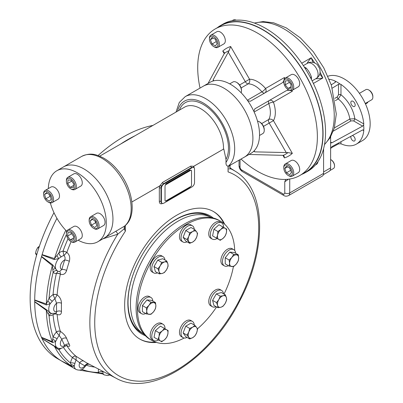 <?xml version="1.0" encoding="UTF-8"?>
<svg xmlns="http://www.w3.org/2000/svg" width="403" height="403" viewBox="0 0 403 403"><rect width="100%" height="100%" fill="white"/><g stroke="black" fill="none" stroke-linecap="round" stroke-linejoin="round"><path stroke-width="0.6" d="M365.501 103.984L367.264 102.961A1.758 1.013 0 0 0 367.778 102.246L367.778 102.04M365.274 103.485L371.642 99.813A5.854 3.38 -120 0 0 372.856 97.128L372.856 96.413A4.977 2.871 -120 0 0 369.334 90.317L368.715 89.96A5.854 3.38 -120 0 0 365.788 89.668L359.421 93.345M372.856 97.128A5.854 3.38 -120 0 0 368.715 89.96M335.276 100.679L338.258 98.957L340.973 94.791A1.758 1.013 180 0 0 338.49 94.791L338.49 84.328L340.082 84.056L340.973 84.408A36.597 21.127 60 0 1 363.788 123.928L363.652 124.88L362.619 126.124L331.901 142.813L330.994 142.884L330.621 142.073L330.621 167.89A7.612 4.393 60 0 1 329.044 171.376L323.418 174.62M352.358 135.524A3.073 1.773 60 0 1 355.179 139.549A3.073 1.773 60 0 1 354.544 140.954A3.073 1.773 60 0 1 351.854 139.755A3.073 1.773 60 0 1 350.953 136.285M355.179 105.062A3.073 1.773 60 0 1 354.544 106.473A3.073 1.773 60 0 1 351.466 104.694A3.073 1.773 60 0 1 351.466 101.148A3.073 1.773 60 0 1 353.839 101.969A3.073 1.773 60 0 1 355.179 105.062M362.619 129.947L363.652 129.988L363.788 130.622L362.619 129.947L331.901 146.637L330.621 148.767M330.747 148.077L338.49 143.881L338.49 143.055M340.973 84.408L340.973 94.791A24.009 13.863 60 0 1 354.801 118.739L349.834 119.006A1.758 1.013 60 0 0 351.053 120.88L353.557 120.89A1.758 1.013 -60 0 0 354.801 118.739L363.788 123.928M338.49 94.791L337.246 96.962L334.863 98.337M338.49 84.328L332.314 88.106M331.246 84.821L335.175 82.413L335.175 81.063L335.689 81.693M327.891 76.258A36.597 21.127 60 0 1 355.365 88.237A36.597 21.127 60 0 1 370.161 123.786A36.597 21.127 60 0 1 362.584 140.536L356.373 144.123A36.597 21.127 60 0 1 340.973 143.795L338.49 143.881M363.788 130.622A36.597 21.127 60 0 1 356.373 144.123M363.501 129.862L363.899 129.252L363.652 124.88M330.621 136.934L330.621 142.073L331.901 142.813M340.082 84.056L336.419 81.653L335.654 81.497L335.175 82.413M329.15 79.23A36.597 21.127 60 0 1 335.175 81.063M239.019 160.233L239.019 165.678A3.511 2.03 0 0 0 240.047 167.114A2.342 1.35 -120 0 0 241.704 169.98A3.511 2.03 -60 0 0 242.43 171.592L283.838 195.495C285.022 196.367 286.583 196.407 288.518 195.611L322.37 176.071A5.854 3.38 60 0 0 323.584 173.386L323.584 148.732L323.584 171.955L330.621 167.89M330.621 159.528A5.269 3.043 60 0 1 330.828 159.638A5.269 3.043 60 0 1 334.55 166.096A5.269 3.043 60 0 1 333.462 168.509L329.921 170.555M330.828 159.638L331.241 159.88A4.685 2.705 60 0 1 334.55 165.618L334.55 166.096M216.361 41.716L215.242 39.156M215.404 45.942L212.059 44.013L210.386 39.701L212.059 37.318L215.404 39.252L217.081 43.564L215.404 45.942M216.199 41.62L212.059 44.013M213.283 38.023L210.386 39.701M213.731 46.602L214.396 46.985A7.027 4.055 -120 0 0 217.907 47.332A7.027 4.055 -120 0 0 219.363 44.118A7.027 4.055 -120 0 0 216.295 37.046A7.027 4.055 -120 0 0 210.88 35.162A7.027 4.055 -120 0 0 209.424 38.381L209.424 39.146A6.09 3.516 -120 0 0 213.731 46.602A6.09 3.516 -120 0 0 218.038 44.118A6.09 3.516 -120 0 0 213.731 36.658A6.09 3.516 -120 0 0 209.424 39.146M217.907 47.332L223.872 43.892A7.027 4.055 -120 0 0 225.327 40.673A7.027 4.055 -120 0 0 222.26 33.605A7.027 4.055 -120 0 0 216.844 31.721L210.88 35.162M290.729 170.519L289.611 167.96M286.427 166.127L289.772 168.056L291.445 172.368L289.772 174.751L286.427 172.816L284.75 168.504L286.427 166.127M287.651 166.832L284.75 168.504M290.563 170.429L286.427 172.816M288.1 175.411L288.76 175.794A7.027 4.055 -120 0 0 292.276 176.141A7.027 4.055 -120 0 0 293.732 172.922A7.027 4.055 -120 0 0 290.664 165.85A7.027 4.055 -120 0 0 285.248 163.971A7.027 4.055 -120 0 0 283.793 167.185L283.793 167.95A6.09 3.516 -120 0 0 288.1 175.411A6.09 3.516 -120 0 0 292.407 172.922A6.09 3.516 -120 0 0 288.1 165.467A6.09 3.516 -120 0 0 283.793 167.95M292.276 176.141L298.235 172.696A7.027 4.055 -120 0 0 298.235 164.585A7.027 4.055 -120 0 0 291.208 160.525L285.248 163.971M290.996 84.494L289.339 82.247M285.198 84.826L285.198 80.963L288.1 80.701L290.996 84.308L290.996 88.171L288.1 88.428L285.198 84.826L289.339 82.434M290.996 86.756L288.1 88.428M288.1 89.537L288.76 89.919A7.027 4.055 -120 0 0 292.276 90.267A7.027 4.055 -120 0 0 293.349 84.64A7.027 4.055 -120 0 0 288.76 78.444A7.027 4.055 -120 0 0 285.248 78.096A7.027 4.055 -120 0 0 283.793 81.315L283.793 82.081A6.09 3.516 -120 0 0 288.1 89.537A6.09 3.516 -120 0 0 292.407 87.053A6.09 3.516 -120 0 0 288.1 79.593A6.09 3.516 -120 0 0 283.793 82.081M292.276 90.267L298.235 86.826A7.027 4.055 -120 0 0 298.235 78.711A7.027 4.055 -120 0 0 291.208 74.656L285.248 78.096M313.01 62.384L311.187 57.77L301.731 63.231M307.091 63.508C307.318 62.661 308.678 60.752 311.187 57.77A70.852 40.91 -120 0 1 314.672 62.939M315.831 78.65C316.677 78.877 319.015 78.65 322.848 77.97A70.852 40.91 -120 0 0 320.113 72.364M319.765 74.087L322.848 77.97L313.393 83.431M301.812 174.353A84.907 49.02 -120 0 0 305.479 172.575L307.963 171.139A84.907 49.02 -120 0 0 311.338 168.852A84.907 49.02 -120 0 0 311.338 79.275A84.907 49.02 -120 0 0 304.3 67.089A84.907 49.02 -120 0 0 226.723 22.296A84.907 49.02 -120 0 0 223.055 24.074L220.572 25.51A84.907 49.02 -120 0 0 217.197 27.797M310.506 77.688A3.511 1.642 171.9 0 1 311.373 76.933C310.3 73.684 308.622 70.782 306.351 68.228A3.511 1.642 -51.9 0 1 305.257 68.596M288.538 179.199L284.765 181.773L284.765 192.931A3.511 2.03 180 0 0 289.732 192.931A5.854 3.38 -120 0 1 288.518 195.611M285.818 179.421L284.765 181.773M305.479 172.575A84.907 49.02 -120 0 0 305.479 74.53A84.907 49.02 -120 0 0 220.572 25.51M241.024 159.074A84.615 48.854 -120 0 0 299.847 175.486A84.615 48.854 -120 0 0 317.373 136.753A84.615 48.854 -120 0 0 280.438 51.599A84.615 48.854 -120 0 0 215.232 28.93A84.615 48.854 -120 0 0 200.034 88.081M299.847 175.486L305.333 172.318A84.615 48.854 -120 0 0 322.858 133.584A84.615 48.854 -120 0 0 263.028 29.953A84.615 48.854 -120 0 0 220.718 25.762L215.232 28.93M249.019 154.46L283.213 155.351A59.05 34.094 -120 0 0 287.974 152.601L254.797 151.866L253.88 151.115A40.99 23.666 -120 0 0 259.527 134.531A40.99 23.666 -120 0 0 253.88 111.419L254.797 108.86L286.301 90.675L289.198 90.151M253.754 151.538L253.88 151.115A40.99 23.666 -120 0 1 251.039 153.291L244.419 157.115A40.99 23.666 -120 0 0 252.908 138.35A40.99 23.666 -120 0 0 235.014 97.103A40.99 23.666 -120 0 0 203.429 86.121L185.209 96.639A40.99 23.666 -120 0 1 225.096 118.457A40.99 23.666 -120 0 1 228.234 166.197M283.843 82.887A59.05 34.094 -120 0 0 283.213 81.89L281.914 83.068L250.409 101.254L247.734 100.77A40.99 23.666 -120 0 0 213.353 80.922L212.925 80.822M228.234 166.318L244.419 157.115A40.99 23.666 -120 0 0 244.419 109.787A40.99 23.666 -120 0 0 203.429 86.121L210.049 82.298A40.99 23.666 -120 0 1 213.353 80.922L213.167 79.754L229.116 50.657L230.647 46.501A62.193 35.907 -120 0 0 222.743 51.065L224.209 52.314L224.355 53.408L208.029 83.461M282.926 155.301L284.432 157.916L284.085 156.026L283.213 155.351M228.199 52.058L245.301 81.673L249.538 79.225L230.647 46.501M284.432 157.916A62.193 35.907 -120 0 0 292.336 153.352L287.974 152.601M239.594 84.968L245.301 81.673A3.511 2.03 -120 0 0 248.172 83.864A3.511 2.725 89.8 0 0 249.538 79.225A25.177 14.538 -120 0 1 265.542 88.464L284.432 77.552L284.347 78.998M263.502 126.371L269.204 123.081A3.511 2.03 -120 0 1 268.479 120.628A3.511 2.03 -120 0 1 268.741 119.495A3.511 2.725 30.2 0 1 273.446 120.628L269.204 123.081L286.301 152.697M241.11 87.945L248.172 83.864A21.666 12.508 -120 0 1 261.94 91.813A3.511 0.902 139.2 0 0 265.542 88.464A3.511 2.866 60 0 1 264.836 92.927M292.336 153.352L273.446 120.628A25.177 14.538 -120 0 0 273.446 102.155A3.511 0.902 -19.2 0 0 268.741 103.596L254.157 112.019M283.213 81.89L283.813 80.822M291.047 90.599L292.336 91.244L273.446 102.155A3.511 2.866 60 0 0 269.204 100.543L286.301 90.675M253.88 111.419A40.99 23.666 -120 0 0 247.734 100.77M269.204 100.543L254.777 108.875L269.204 100.543A3.511 2.03 -120 0 0 268.479 102.155A3.511 2.03 -120 0 0 268.741 103.596A21.666 12.508 -120 0 1 268.741 119.495L261.678 123.57M184.191 338.006A68.802 39.726 -60 0 1 151.699 340.354L150.354 339.578A68.802 39.726 -60 0 1 150.349 260.131A68.802 39.726 -60 0 1 219.156 220.406L220.501 221.182A68.802 39.726 -60 0 1 234.712 250.495M233.408 266.564A68.802 39.726 -60 0 1 224.018 294.074M216.582 306.955A68.802 39.726 -60 0 1 197.455 328.838M151.699 340.354A68.802 39.726 -60 0 1 151.699 260.907A68.802 39.726 -60 0 1 220.501 221.182L219.156 220.406M191.526 185.148L191.526 170.801A1.169 0.675 120 0 0 190.695 170.323L165.85 184.67A1.169 0.675 120 0 0 165.023 186.1L165.023 200.447A1.169 0.675 120 0 0 165.85 200.926L190.695 186.579A1.169 0.675 120 0 0 191.526 185.148M190.236 170.162A1.169 0.675 120 0 0 190.14 170.086A1.169 0.675 120 0 0 189.556 170.147L166.368 183.531A1.169 0.675 120 0 0 165.542 184.917M166.368 183.531L166.575 183.652A1.169 0.675 120 0 0 165.809 184.695M190.533 170.419A1.169 0.675 120 0 0 190.347 170.207A1.169 0.675 120 0 0 189.763 170.262L166.575 183.652M190.412 186.745A1.169 0.675 120 0 1 189.763 187.476L166.575 200.865A1.169 0.675 120 0 1 165.93 200.88M78.137 240.198A40.99 23.666 -120 0 0 97.803 241.765A40.99 23.666 -120 0 0 106.291 223A40.99 23.666 -120 0 0 88.398 181.748A40.99 23.666 -120 0 0 56.813 170.766A40.99 23.666 -120 0 0 48.335 188.584M50.335 202.941A40.99 23.666 -120 0 0 66.697 231.287M97.803 241.765L104.468 237.916A40.99 23.666 -120 0 0 104.468 190.584A40.99 23.666 -120 0 0 63.478 166.918L81.698 156.399A40.99 23.666 -120 0 1 121.681 178.383A40.99 23.666 -120 0 1 124.552 226.103L125.378 225.443L125.378 231.191L124.552 229.544L124.552 226.103A40.99 23.666 -120 0 1 124.356 226.259L104.468 237.916A40.99 23.666 -120 0 0 112.956 219.151A40.99 23.666 -120 0 0 95.063 177.899A40.99 23.666 -120 0 0 63.478 166.918L56.813 170.766M211.57 217.635A67.412 38.92 120 0 0 144.42 256.706A67.412 38.92 120 0 0 144.163 334.394M145.342 335.684A68.238 39.398 -60 0 1 127.847 302.855A68.238 39.398 -60 0 1 176.101 219.277A68.238 39.398 -60 0 1 213.278 218.013M175.789 219.459A67.361 38.89 -60 0 1 210.134 216.9M142.803 333.518A67.361 38.89 -60 0 1 127.847 302.492M155.487 342.107A73.633 42.511 -60 0 1 139.594 338.943M213.227 211.409A73.633 42.511 -60 0 1 223.912 223.589M156.475 342.434A73.633 42.511 -60 0 1 139.906 339.125A73.633 42.511 -60 0 1 139.901 254.097A73.633 42.511 -60 0 1 213.54 211.585A73.633 42.511 -60 0 1 224.688 224.28M120.704 144.022A131.751 76.066 -60 0 1 135.025 135.756A131.751 76.066 -60 0 0 120.688 144.032M88.72 363.964A3.511 2.866 -64.1 0 0 84.902 365.778L85.723 365.758C83.089 369.783 79.859 371.002 76.041 369.415L61.961 361.29A8.831 5.098 -60 0 1 61.568 361.017L61.407 360.902A131.751 76.066 -60 0 1 42.114 338.701L42.008 338.505A8.831 5.098 -60 0 1 41.559 337.518L41.479 337.301A131.751 76.066 -60 0 1 34.703 301.887L34.693 301.61A8.831 5.098 -60 0 1 34.693 300.265L34.703 299.973A131.751 76.066 -60 0 1 41.479 256.736L41.559 256.424A8.831 5.098 -60 0 1 42.008 254.923L42.114 254.605A131.751 76.066 -60 0 1 56.944 218.33A131.751 76.066 -60 0 0 42.083 254.701M34.693 301.61L46.315 309.625A3.511 1.713 -56.6 0 1 46.355 310.345L34.703 301.887M41.479 337.301L52.36 341.729L53.125 336.903A3.511 0.348 -154.1 0 1 57.125 338.727L55.629 341.442L52.607 342.525L41.559 337.518M42.008 338.505L54.158 345.95A3.511 1.677 -59.5 0 1 54.47 346.394L42.114 338.701M61.407 360.902L71.568 366.065L70.454 362.957A3.511 1.411 -168.1 0 1 74.887 363.546L74.243 366.07L72.077 366.579L61.568 361.017M42.114 254.605L54.47 258.56L58.893 252.958A3.511 1.768 -125.7 0 0 61.266 256.787L58.657 258.58L54.158 259.562L42.008 254.923M41.559 256.424L52.607 264.781A3.511 1.793 -54.1 0 1 52.36 265.663L41.479 256.736M34.703 299.973L46.355 303.978L49.065 298.275A3.511 0.766 -140.9 0 0 52.345 301.237L50.158 303.696L46.315 304.95L34.693 300.265M228.063 166.343L228.063 166.162C226.531 165.93 225.841 164.666 225.992 162.364L225.992 159.331L223.781 148.949L193.672 166.318L190.785 166.107L162.631 182.363L159.744 185.909L131.877 201.994L159.774 185.904L161.618 185.798L159.744 185.909M125.378 225.443L125.378 225.443C137.206 215.278 132.743 188.936 118.568 171.335C113.953 165.502 108.886 161.034 103.37 157.931C96.508 154.651 91.048 152.107 81.698 156.399M101.052 373.289L99.722 373.319L98.413 372.473A3.511 2.262 173.5 0 1 102.916 371.919L103.163 373.833L102.493 373.878L79.411 370.1M72.077 366.579A3.511 2.332 117.1 0 0 71.568 366.065A131.197 75.744 120 0 1 54.47 346.394L56.954 348.63L58.893 349.653A12.246 7.073 120 0 0 61.175 348.313M54.158 345.95L57.191 347.724A8.831 5.098 -60 0 1 55.629 341.442A3.511 2.096 37.4 0 0 52.793 339.427M52.607 342.525A3.511 2.267 114.2 0 0 52.36 341.729A131.197 75.744 120 0 1 46.355 310.345L49.065 315.685A12.246 7.073 120 0 0 53.055 314.672A123.963 71.573 120 0 0 56.385 332.067A2.927 2.106 162.8 0 1 60.364 331.382C63.347 333.362 65.427 335.674 66.606 338.329A3.511 2.604 -21.2 0 0 61.876 339.281L59.201 335.553L60.364 331.397A2.927 2.055 -18.6 0 0 56.415 332.132L59.201 335.553A8.785 5.073 -60 0 0 57.125 338.727M46.315 309.625L51.297 313.474L56.123 313.186L56.591 311.64A124.326 71.779 -60 0 1 56.591 303.197L54.914 298.845L57.115 294.895C59.926 297.011 61.377 299.802 61.468 303.268A3.511 1.944 2 0 0 56.591 303.197A5.32 3.073 -60 0 0 53.71 309.081A5.32 3.073 -60 0 0 56.591 311.64A3.511 2.111 -2.1 0 1 61.468 311.474C61.377 314.486 59.926 315.458 57.115 314.39L57.115 314.4A2.927 1.849 -5.2 0 0 53.055 314.672L53.06 314.587A2.927 1.899 176.4 0 1 57.115 314.39A121.036 69.88 -60 0 0 60.364 331.382L60.364 331.397M46.315 304.95A3.511 2.161 112.3 0 0 46.355 303.978A131.197 75.744 120 0 1 52.36 265.663L53.125 272.373A12.246 7.073 120 0 0 56.385 273.446A123.963 71.573 120 0 0 53.055 294.684L54.914 298.845A8.785 5.073 -60 0 0 52.345 301.237M52.607 264.781L57.125 270.71A3.511 2.846 -48 0 0 53.125 272.373A129.439 74.731 120 0 0 49.065 298.275A12.246 7.073 120 0 1 53.055 294.684A2.927 1.516 -175.3 0 1 57.115 294.88L57.115 294.895A2.927 1.466 3.1 0 0 53.06 294.769M54.158 259.562A3.511 2.035 111.8 0 0 54.47 258.56A131.197 75.744 120 0 1 65.775 230.309M57.755 271.587L56.415 273.35A2.927 1.179 -165.6 0 1 60.364 274.131L60.233 272.171M56.415 273.35L56.385 273.446A2.927 1.128 12.8 0 1 60.364 274.151L60.364 274.151C63.352 275.153 65.432 273.934 66.606 270.478A3.511 1.209 15 0 0 61.876 269.456A124.326 71.779 -60 0 1 64.676 260.036C65.402 258.247 65.16 256.751 63.941 255.542L66.827 252.394C69.462 254.585 70.293 257.562 69.326 261.325A3.511 0.987 18.1 0 0 64.676 260.036A5.32 3.073 -60 0 0 60.616 265.008A5.32 3.073 -60 0 0 61.876 269.456L59.589 271.546M56.954 255.588L58.657 258.58A8.831 5.098 -60 0 0 55.629 268.766A3.511 1.416 -32.2 0 0 52.793 269.592M68.016 238.757A123.963 71.573 120 0 0 63.009 251.15A2.927 0.69 -159.9 0 1 66.833 252.379L66.827 252.394A2.927 0.645 18.6 0 0 62.984 251.25L63.941 255.542A8.785 5.073 -60 0 0 61.266 256.787M66.414 234.566A129.439 74.731 120 0 0 58.893 252.958A12.246 7.073 120 0 1 63.009 251.15L62.984 251.25M51.695 313.61A3.511 2.766 -85.6 0 0 49.065 315.685A129.439 74.731 120 0 0 53.125 336.903A12.246 7.073 120 0 1 56.385 332.067L56.415 332.132M47.861 301.081A3.511 1.128 48.3 0 1 50.158 303.696A8.831 5.098 -60 0 0 50.158 312.834A3.511 1.708 -54.1 0 0 47.861 313.64M66.445 345.512A2.927 2.337 148.9 0 1 66.827 345.673A2.927 2.287 -32.3 0 0 66.414 345.517M59.322 348.414A3.511 2.262 -113.5 0 0 58.893 349.653A129.439 74.731 120 0 0 70.454 362.957A12.246 7.073 120 0 1 72.485 357.612A2.927 2.378 129.8 0 1 76.081 356.328L83.955 361.179A3.511 2.866 -55.9 0 0 79.729 362.791L76.147 360.075L76.091 356.338A2.927 2.327 -50.8 0 0 72.54 357.642L76.147 360.075A8.785 5.073 -60 0 0 74.887 363.546M66.606 338.329A120.814 69.754 120 0 0 69.326 344.343C70.298 346.429 69.462 346.872 66.827 345.673L66.833 345.683A121.036 69.88 -60 0 0 76.081 356.328L76.091 356.338M66.278 345.19L67.044 345.492L65.044 346.217L64.676 345.462A124.326 71.779 -60 0 1 61.876 339.281A5.32 3.073 -60 0 0 60.616 345.18A5.32 3.073 -60 0 0 64.676 345.462A3.511 2.695 -27.6 0 1 69.326 344.343M57.71 347.985A3.511 1.612 -77.1 0 0 56.954 348.63M76.041 369.415A8.831 5.098 -60 0 1 74.243 366.07A3.511 2.876 24.6 0 0 71.004 364.796M63.457 347.406A123.963 71.573 120 0 0 72.485 357.612L72.54 357.642M109.797 374.956L107.732 375.566L104.251 374.896A8.831 5.098 -60 0 1 103.163 373.833A3.511 3.35 0.2 0 0 99.722 373.319M193.41 167.361L191.611 167.507L163.457 183.763L161.618 185.798A3.511 2.03 120 0 0 160.988 188.075L160.988 201.46A3.511 2.03 120 0 0 161.714 203.072L162.127 203.308A3.511 2.03 120 0 0 163.885 203.137L192.04 186.881A3.511 2.03 120 0 0 194.523 182.574L194.523 169.189A3.511 2.03 120 0 0 193.798 167.583A3.511 2.03 120 0 0 192.04 167.754L163.885 184.01A3.511 2.03 120 0 0 161.401 188.312L161.401 201.702A3.511 2.03 120 0 0 162.127 203.308M193.798 167.583L193.369 167.326M193.48 167.401L193.667 166.338L223.781 148.949M228.234 166.157L228.063 171.905L228.063 166.162M230.163 168.031L230.919 168.887A2.342 2.337 16.6 0 1 229.841 166.187A2.342 2.337 16.6 0 1 229.846 166.177L230.44 165.185M124.356 226.259L124.23 228.788L117.726 234.239A119.454 68.968 120 0 0 116.089 378.241C151.115 398.038 210.371 359.476 239.634 301.152C267.29 249.276 266.549 190.04 235.508 171.401A119.454 68.968 120 0 0 230.919 168.887L228.964 168.892M115.757 231.398A2.342 0.675 62.6 0 1 117.726 234.239L102.926 238.808M124.23 228.788L124.552 229.544M61.503 360.962L57.433 358.615A131.751 76.066 -60 0 1 30.144 298.301A131.751 76.066 -60 0 1 53.987 212.673M98.06 155.543A131.751 76.066 -60 0 1 152.918 125.424M34.703 300.059A131.751 76.066 -60 0 1 41.509 256.64M61.458 360.932A131.751 76.066 -60 0 1 42.083 338.641M41.509 337.366A131.751 76.066 -60 0 1 34.703 301.802M142.727 333.467A67.341 38.879 -60 0 1 141.977 333.049A67.341 38.879 -60 0 1 128.028 302.225A67.341 38.879 -60 0 1 136.924 265.083M147.926 246.026A67.341 38.879 -60 0 1 209.313 216.416A67.341 38.879 -60 0 1 210.054 216.859M96.01 223.096L95.566 222.773L95.063 221.066M91.426 225.161L90.146 220.854L92.186 218.965L95.506 221.388L96.785 225.7L94.745 227.584L91.426 225.161L95.566 222.773M92.73 219.363L90.146 220.854M93.456 228.209L94.116 228.592A7.027 4.055 -120 0 0 96.015 229.257A7.027 4.055 -120 0 0 97.632 228.939A7.027 4.055 -120 0 0 98.251 222.058A7.027 4.055 -120 0 0 92.222 216.456A7.027 4.055 -120 0 0 90.604 216.769A7.027 4.055 -120 0 0 89.149 219.988L89.149 220.753A6.09 3.516 -120 0 0 93.456 228.209A6.09 3.516 -120 0 0 97.677 224.708A6.09 3.516 -120 0 0 91.808 217.696A6.09 3.516 -120 0 0 89.149 220.753M97.632 228.939L103.591 225.499A7.027 4.055 -120 0 0 103.591 217.383A7.027 4.055 -120 0 0 96.564 213.328L90.604 216.769M229.715 83.864L232.994 81.97A7.027 4.055 60 0 1 236.506 82.318A7.027 4.055 60 0 1 241.473 90.927A7.027 4.055 60 0 1 241.15 92.776M236.506 82.318L237.171 82.701A6.09 3.516 60 0 1 241.473 90.161L241.473 90.927M50.446 196.724L49.997 196.402L49.493 194.694M49.937 195.022L51.216 199.329L49.176 201.213L45.856 198.79L44.582 194.483L46.622 192.594L49.937 195.022M47.161 192.992L44.582 194.483M49.997 196.402L45.856 198.79M47.907 201.913L48.572 202.296A7.027 4.055 -120 0 0 50.471 202.961A7.027 4.055 -120 0 0 52.083 202.644A7.027 4.055 -120 0 0 52.702 195.762A7.027 4.055 -120 0 0 46.672 190.161A7.027 4.055 -120 0 0 45.06 190.473A7.027 4.055 -120 0 0 43.605 193.692L43.605 194.458A6.09 3.516 -120 0 0 47.907 201.913A6.09 3.516 -120 0 0 49.554 202.487A6.09 3.516 -120 0 0 52.068 198.059A6.09 3.516 -120 0 0 47.347 191.687A6.09 3.516 -120 0 0 43.605 194.458M52.083 202.644L58.047 199.203A7.027 4.055 -120 0 0 58.667 192.317A7.027 4.055 -120 0 0 52.637 186.72A7.027 4.055 -120 0 0 51.02 187.032L45.06 190.473M68.001 232.496L71.094 232.808L73.749 236.692L73.311 240.274L70.213 239.961L67.563 236.072L68.001 232.496M71.694 233.69L67.563 236.072M73.588 238.017L70.213 239.961M70.681 241.357L71.346 241.74A7.027 4.055 -120 0 0 74.857 242.092A7.027 4.055 -120 0 0 75.935 236.465A7.027 4.055 -120 0 0 67.83 229.922A7.027 4.055 -120 0 0 66.374 233.136L66.374 233.901A6.09 3.516 -120 0 0 70.681 241.357A6.09 3.516 -120 0 0 74.661 236.788A6.09 3.516 -120 0 0 69.845 231.025A6.09 3.516 -120 0 0 66.374 233.901M74.857 242.092L80.822 238.647A7.027 4.055 -120 0 0 80.822 230.536A7.027 4.055 -120 0 0 73.794 226.476L67.83 229.922M257.517 121.117A7.027 4.055 60 0 1 259.28 121.761L259.28 121.761A7.027 4.055 60 0 1 264.247 130.371A7.027 4.055 60 0 1 262.791 133.584L259.517 135.479M259.28 121.761L259.94 122.144A6.09 3.516 60 0 1 264.247 129.605L264.247 130.371M73.361 187.687L70.268 187.375L67.613 183.486L68.057 179.909L71.15 180.222L73.804 184.106L73.361 187.687M73.638 185.43L70.268 187.375M71.749 181.103L67.613 183.486M70.681 188.765L71.346 189.148A7.027 4.055 -120 0 0 74.857 189.496A7.027 4.055 -120 0 0 75.935 183.874A7.027 4.055 -120 0 0 67.83 177.325A7.027 4.055 -120 0 0 66.374 180.544L66.374 181.31A6.09 3.516 -120 0 0 66.702 183.395A6.09 3.516 -120 0 0 70.681 188.765A6.09 3.516 -120 0 0 74.988 186.282A6.09 3.516 -120 0 0 70.681 178.821A6.09 3.516 -120 0 0 66.374 181.31M74.857 189.496L80.822 186.055A7.027 4.055 -120 0 0 81.9 180.428A7.027 4.055 -120 0 0 73.794 173.884L67.83 177.325M39.418 246.168L37.746 247.533L36.255 250.258L35.474 253.386L36.592 255.255M37.746 247.533L38.769 248.122M35.474 253.386L36.895 254.207M223.519 293.782A9.37 5.41 120 0 0 221.635 290.467A9.37 5.41 120 0 0 212.265 295.878A9.37 5.41 120 0 0 212.265 306.693A9.37 5.41 120 0 0 216.079 306.668M225.312 294.82L221.373 292.548L216.295 293.908L212.577 300.346L213.938 305.429L217.877 307.701L217.605 305.398A6.443 3.718 -60 0 1 218.784 299.636A6.443 3.718 -60 0 1 223.181 295.737L225.312 294.82L226.4 297.595L226.677 299.903L225.222 303.358A6.443 3.718 -60 0 1 220.824 307.257A6.443 3.718 -60 0 1 217.605 305.398L216.517 302.623L218.784 299.636L220.234 296.18L223.181 295.737A6.443 3.718 -60 0 1 226.4 297.595A6.443 3.718 120 0 1 225.222 303.358L222.955 306.34L220.824 307.257L217.877 307.701M221.635 290.467L220.063 289.561A9.37 5.41 120 0 0 210.693 294.966A9.37 5.41 120 0 0 210.693 305.786L212.265 306.693M216.517 302.623L212.577 300.346M220.234 296.18L216.295 293.908M223.574 227.352A9.37 5.41 120 0 0 223.348 225.292A9.37 5.41 120 0 0 221.635 222.854A9.37 5.41 120 0 0 212.265 228.259A9.37 5.41 120 0 0 212.265 239.08A9.37 5.41 120 0 0 217.131 238.505M216.295 238.022L212.577 235.876L213.938 229.226L219.015 224.723L225.222 228.305A6.443 3.718 -60 0 1 226.4 232.702A6.443 3.718 -60 0 1 223.181 238.279A6.443 3.718 -60 0 1 218.784 239.458A6.443 3.718 -60 0 1 217.605 235.06L217.877 231.498L220.824 229.483L222.955 226.995M221.635 222.854L220.063 221.942A9.37 5.41 120 0 0 210.693 227.352A9.37 5.41 120 0 0 210.693 238.173L212.265 239.08M216.517 238.153L217.605 235.06A6.443 3.718 -60 0 1 220.824 229.483A6.443 3.718 120 0 1 225.222 228.305L226.677 229.141L226.4 232.702L225.312 235.795L223.181 238.279L220.234 240.299L212.577 235.876M217.877 231.498L213.938 229.226M235.679 253.286A9.37 5.41 120 0 0 233.76 249.659A9.37 5.41 120 0 0 224.395 255.069A9.37 5.41 120 0 0 224.395 265.884A9.37 5.41 120 0 0 228.491 265.728M238.279 254.787L234.339 252.51L229.781 252.107L225.227 257.769L225.227 263.844L229.166 266.121L229.574 263.315A6.443 3.718 -60 0 1 231.851 257.446L233.725 254.379L238.279 254.787L238.682 258.056A6.443 3.718 -60 0 1 236.405 263.93A6.443 3.718 -60 0 1 231.851 266.559A6.443 3.718 -60 0 1 229.574 263.315L229.166 260.046L231.851 257.446A6.443 3.718 -60 0 1 236.405 254.817A6.443 3.718 120 0 1 238.682 258.056L238.279 260.862L236.405 263.93L233.725 266.524L229.166 266.121M233.76 249.659L232.188 248.747A9.37 5.41 120 0 0 222.819 254.157A9.37 5.41 120 0 0 222.819 264.978L224.395 265.884M233.725 254.379L229.781 252.107M229.166 260.046L225.227 257.769M194.271 324.999A9.37 5.41 120 0 0 192.357 321.372A9.37 5.41 120 0 0 182.987 326.783A9.37 5.41 120 0 0 182.987 337.603A9.37 5.41 120 0 0 184.362 338.026A9.37 5.41 120 0 0 187.088 337.447M194.946 325.392L191.007 323.115L185.748 326.153L183.118 332.928L185.748 336.671L189.687 338.948L188.78 337.311A6.443 3.718 -60 0 1 188.78 332.052A6.443 3.718 -60 0 1 192.725 327.145A6.443 3.718 -60 0 1 196.669 327.498L197.576 329.13L196.669 332.757L194.946 335.911L192.725 337.664A6.443 3.718 -60 0 1 188.78 337.311L187.057 335.205L188.78 332.052L189.687 328.43L192.725 327.145L194.946 325.392L196.669 327.498A6.443 3.718 -60 0 1 196.669 332.757A6.443 3.718 120 0 1 192.725 337.664L189.687 338.948M192.357 321.372L190.785 320.466A9.37 5.41 120 0 0 181.415 325.876A9.37 5.41 120 0 0 181.415 336.691L182.987 337.603M187.057 335.205L183.118 332.928M189.687 328.43L185.748 326.153M165.018 328.772A9.37 5.41 120 0 0 163.079 324.274A9.37 5.41 120 0 0 155.084 327.674A9.37 5.41 120 0 0 151.996 338.062A9.37 5.41 120 0 0 153.709 340.5A9.37 5.41 120 0 0 158.575 339.93M164.399 328.415L166.666 329.725A6.443 3.718 -60 0 0 162.268 330.903L159.321 332.923L159.049 336.485L157.961 339.573L160.228 340.883A6.443 3.718 120 0 0 164.626 339.704L161.679 341.719L160.228 340.883A6.443 3.718 -60 0 1 159.049 336.485A6.443 3.718 -60 0 1 162.268 330.903L164.399 328.415L160.459 326.143L155.382 330.646L154.022 337.301L157.739 339.447M163.079 324.274L161.507 323.367A9.37 5.41 120 0 0 153.508 326.768A9.37 5.41 120 0 0 150.42 337.155A9.37 5.41 120 0 0 152.138 339.593L153.709 340.5M166.666 329.725A6.443 3.718 -60 0 1 167.844 334.127L166.756 337.215L164.626 339.704A6.443 3.718 -60 0 0 167.844 334.127L168.122 330.566L166.666 329.725M157.961 339.573L154.022 337.301M159.321 332.923L155.382 330.646M152.868 301.096A9.37 5.41 120 0 0 150.954 297.469A9.37 5.41 120 0 0 140.531 305.071A9.37 5.41 120 0 0 141.584 313.695A9.37 5.41 120 0 0 145.685 313.539M155.467 302.598L155.875 305.867L155.467 308.668L153.598 311.736A6.443 3.718 -60 0 1 149.039 314.365A6.443 3.718 120 0 1 146.763 311.126L146.36 307.857L149.039 305.257L150.913 302.19L155.467 302.598L151.528 300.321L146.974 299.918L142.415 305.58L142.415 311.655L146.36 313.927L146.763 311.126A6.443 3.718 -60 0 1 149.039 305.257A6.443 3.718 -60 0 1 153.598 302.628A6.443 3.718 -60 0 1 155.875 305.867A6.443 3.718 -60 0 1 153.598 311.736L150.913 314.335L146.36 313.927M150.954 297.469L149.377 296.558A9.37 5.41 120 0 0 138.954 304.159A9.37 5.41 120 0 0 140.007 312.788L141.584 313.695M146.36 307.857L142.415 305.58M150.913 302.19L146.974 299.918M164.963 259.975A9.37 5.41 120 0 0 163.079 256.661A9.37 5.41 120 0 0 156.681 258.373A9.37 5.41 120 0 0 151.996 266.489A9.37 5.41 120 0 0 153.709 272.886A9.37 5.41 120 0 0 157.523 272.856M166.756 261.013L167.844 263.789L168.122 266.091L166.666 269.547L164.399 272.534L162.268 273.451A6.443 3.718 -60 0 1 159.049 271.592A6.443 3.718 120 0 1 160.228 265.829L161.679 262.373L164.626 261.93L166.756 261.013L162.817 258.736L157.739 260.101L154.022 266.539L155.382 271.622L159.321 273.894L159.049 271.592L157.961 268.816L160.228 265.829A6.443 3.718 -60 0 1 164.626 261.93A6.443 3.718 -60 0 1 167.844 263.789A6.443 3.718 -60 0 1 166.666 269.547A6.443 3.718 -60 0 1 162.268 273.451L159.321 273.894M163.079 256.661L161.507 255.749A9.37 5.41 120 0 0 155.105 257.467A9.37 5.41 120 0 0 150.42 265.577A9.37 5.41 120 0 0 152.138 271.98L153.709 272.886M157.961 268.816L154.022 266.539M161.679 262.373L157.739 260.101M194.271 229.378A9.37 5.41 120 0 0 192.357 225.751A9.37 5.41 120 0 0 190.987 225.327A9.37 5.41 120 0 0 182.418 232.244A9.37 5.41 120 0 0 182.987 241.981A9.37 5.41 120 0 0 187.088 241.825M194.946 229.77L191.007 227.494L185.748 230.531L183.118 237.307L185.748 241.049L189.687 243.326L187.057 239.584L188.78 236.43L189.687 232.808L192.725 231.524A6.443 3.718 -60 0 1 196.669 231.876A6.443 3.718 -60 0 1 196.669 237.135A6.443 3.718 -60 0 1 192.725 242.042A6.443 3.718 -60 0 1 188.78 241.689A6.443 3.718 -60 0 1 188.78 236.43A6.443 3.718 120 0 1 192.725 231.524L194.946 229.77L196.669 231.876L197.576 233.508L196.669 237.135L194.946 240.289L192.725 242.042L189.687 243.326M192.357 225.751L190.785 224.844A9.37 5.41 120 0 0 189.41 224.421A9.37 5.41 120 0 0 180.841 231.332A9.37 5.41 120 0 0 181.415 241.07L182.987 241.981M189.687 232.808L185.748 230.531M187.057 239.584L183.118 237.307M367.264 102.337L367.264 102.961M337.246 96.962A1.758 1.013 60 0 0 338.258 98.957A20.493 11.833 60 0 1 349.834 119.006L334.354 127.942M351.053 120.88L333.326 131.116M362.619 126.124L353.557 120.89M340.973 141.71L340.973 143.795M324.531 144.4A70.852 40.91 -120 0 0 319.569 66.399A70.852 40.91 -120 0 0 254.495 23.097M320.148 157.885L316.274 164.5A8.785 5.073 -120 0 0 318.022 161.532M236.405 20.17A8.785 5.073 -120 0 0 232.964 20.195L232.042 20.729M307.494 63.226C311.519 60.687 316.839 63.568 317.695 65.205L319.675 68.641C320.788 73.024 319.66 76.288 316.274 78.439A8.785 5.073 -120 0 0 316.274 68.298A8.785 5.073 -120 0 0 307.494 63.226L303.343 65.624M306.351 68.228A8.785 5.073 -120 0 0 304.24 66.994M311.388 79.371A8.785 5.073 -120 0 0 311.373 76.933M240.047 167.114L240.047 159.638M283.838 195.495A3.511 2.03 -60 0 1 283.108 193.888L241.704 169.98M283.108 193.888A2.342 1.35 -120 0 0 284.765 192.931M289.732 179.028L289.732 192.931L323.584 173.386M254.797 151.866L254.187 150.808M213.776 80.817L213.167 79.754M224.249 53.68L222.743 51.065M229.116 50.657A59.05 34.094 -120 0 0 224.355 53.408M247.351 100.236L261.94 91.813A3.511 2.03 -120 0 0 264.796 92.947M287.974 90.136A59.05 34.094 -120 0 0 287.425 89.088M292.336 91.244A62.193 35.907 -120 0 0 291.938 90.428M284.941 78.308A62.193 35.907 -120 0 0 284.432 77.552M225.992 162.364A37.474 21.636 -120 0 0 213.363 111.157A37.474 21.636 -120 0 0 177.537 111.213M59.84 271.597L58.188 271.325A8.785 5.073 -60 0 1 57.125 270.71M69.326 261.325A120.814 69.754 120 0 0 66.606 270.478M66.833 252.379A121.036 69.88 -60 0 1 71.135 241.619M61.468 303.268A120.814 69.754 120 0 0 61.468 311.474M83.955 361.179A120.814 69.754 120 0 0 87.925 363.551L116.089 378.241M84.902 365.778A124.326 71.779 -60 0 1 79.729 362.791A5.32 3.073 -60 0 0 80.283 367.808A5.32 3.073 -60 0 0 84.902 365.778M81.794 369.38A129.439 74.731 120 0 0 98.413 372.473A12.246 7.073 120 0 1 98.539 369.088M86.197 365.194A123.963 71.573 120 0 0 94.715 367.088M102.916 371.919A8.785 5.073 -60 0 1 102.871 371.344M163.885 184.01L163.457 183.763A1.169 0.675 60 0 1 162.631 182.363M192.04 167.754L191.611 167.507A1.169 0.675 60 0 1 190.785 166.107M194.11 167.839A4.685 2.705 120 0 0 193.667 166.338M161.401 201.702L160.988 201.46A1.169 0.675 0 0 0 159.331 201.46A4.685 2.705 120 0 0 162.51 203.45M161.401 188.312L160.988 188.075A1.169 0.675 0 0 0 159.331 188.075L159.331 201.46M159.774 185.904A4.685 2.705 120 0 0 159.331 188.075M125.378 231.191A115.943 66.938 120 0 0 116.689 374.488A115.943 66.938 120 0 0 236.752 305.167A115.943 66.938 120 0 0 228.063 171.905M57.115 294.88A121.036 69.88 -60 0 1 60.364 274.151M225.992 159.331A35.721 20.624 -120 0 0 212.885 112.205A35.721 20.624 -120 0 0 179.395 110.14M223.494 149.1A32.205 18.593 -120 0 0 209.832 116.15A32.205 18.593 -120 0 0 184.634 107.112L99.687 156.157M324.491 144.617L330.133 137.75L334.324 128.048L336.293 114.054L331.417 85.33L323.76 67.805L313.227 51.66L300.396 37.917L286.296 27.888L273.652 22.815L263.068 21.571L254.293 23.026M240.626 20.15L232.964 20.195M242.43 171.592C240.289 170.197 239.155 168.227 239.019 165.678M316.274 164.5L315.353 165.034M316.274 78.439L312.129 80.837M176.005 112.094L179.29 102.458L185.209 96.639M104.251 374.896L102.493 373.878M56.244 312.975L56.566 313.076L56.123 313.186M65.044 346.217L65.044 346.217C61.971 348.59 59.352 349.094 57.191 347.724M85.723 365.758C86.756 364.438 88.045 363.969 89.597 364.357M230.219 168.091L229.846 166.177M235.508 171.401L230.113 167.97M209.313 216.416L208.316 215.837M141.977 333.049L140.979 332.475"/></g></svg>
